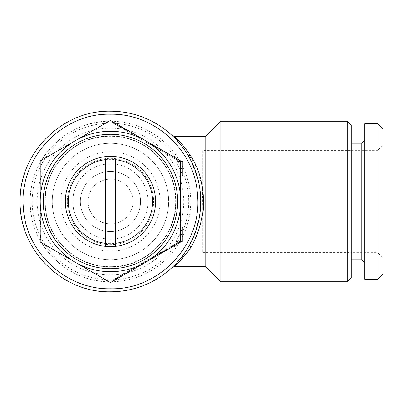 <?xml version="1.0" encoding="UTF-8"?>
<svg xmlns="http://www.w3.org/2000/svg" width="403" height="403" viewBox="0 0 403 403"><rect width="100%" height="100%" fill="white"/><g stroke="black" fill="none" stroke-linecap="round" stroke-linejoin="round"><path stroke-width="0.3" stroke-dasharray="2.02 1.51" d="M115.465 243.341L115.465 159.659M88.801 161.88A45.151 45.151 0 0 0 70.827 223.146A45.151 45.151 0 0 0 132.093 241.12A45.151 45.151 0 0 0 150.072 179.854A45.151 45.151 0 0 0 88.801 161.88M90.247 164.52A42.139 42.139 0 0 0 73.467 221.7A42.139 42.139 0 0 0 130.653 238.48A42.139 42.139 0 0 0 147.427 181.3A42.139 42.139 0 0 0 90.247 164.52M105.43 243.341L105.43 159.659M96.02 175.083A30.099 30.099 0 0 0 84.036 215.932A30.099 30.099 0 0 0 124.88 227.917A30.099 30.099 0 0 0 136.864 187.068A30.099 30.099 0 0 0 96.02 175.083A30.099 30.099 0 0 0 84.036 215.932A30.099 30.099 0 0 0 124.88 227.917A30.099 30.099 0 0 0 136.864 187.068A30.099 30.099 0 0 0 96.02 175.083M180.68 201.5A70.233 70.233 0 0 0 110.447 131.267A70.233 70.233 0 0 0 40.214 201.5A70.233 70.233 0 0 0 110.447 271.733A70.233 70.233 0 0 0 145.564 140.677A70.233 70.233 0 0 0 48.813 235.171A70.233 70.233 0 0 0 180.68 201.5M177.673 201.5A67.22 67.22 0 0 0 110.447 134.28A67.22 67.22 0 0 0 43.227 201.5A67.22 67.22 0 0 0 110.447 268.72A67.22 67.22 0 0 0 177.673 201.5M67.306 201.5A43.141 43.141 0 0 0 110.447 244.641A43.141 43.141 0 0 0 153.593 201.5A43.141 43.141 0 0 0 110.447 158.359A43.141 43.141 0 0 0 67.306 201.5M155.598 201.5A45.151 45.151 0 0 0 110.447 156.349A45.151 45.151 0 0 0 65.301 201.5A45.151 45.151 0 0 0 110.447 246.651A45.151 45.151 0 0 0 155.598 201.5A45.151 45.151 0 0 0 110.447 156.349A45.151 45.151 0 0 0 65.301 201.5A45.151 45.151 0 0 0 110.447 246.651A45.151 45.151 0 0 0 155.598 201.5M110.447 282.599L180.68 242.047L180.68 160.953L110.447 120.401L40.214 160.953L40.214 242.047L110.447 282.599M122.87 274.267L123.373 275.133L118.623 277.879L111.984 281.712L111.485 280.841L122.87 274.267L111.485 280.841M115.671 279.581L119.671 277.274L115.671 279.581L115.167 278.715L119.167 276.403L115.167 278.715M127.489 271.602L127.993 272.468L133.957 269.023L125.58 273.864L123.802 274.886L123.303 274.02L133.453 268.156L123.303 274.02M135.302 268.247L145.886 262.136L134.501 268.71L133.998 267.844L145.387 261.27L133.998 267.844M155.986 256.308L155.482 255.437L147.145 260.252L155.482 255.437L155.986 256.308L147.644 261.124L155.583 256.54M166.998 249.951L162.867 252.333L166.998 249.951L166.494 249.079L167.018 248.777L157.558 254.238L166.494 249.079M160.883 253.477L162.867 252.333L159.371 254.353L160.883 253.477L160.384 252.61L160.883 253.477M158.399 254.913L159.371 254.353L158.062 255.109L158.399 254.913L157.895 254.046L158.399 254.913M167.018 248.777L167.522 249.648L159.855 254.071L163.764 251.815L163.26 250.948M178.257 242.289L178.761 243.16L169.149 248.706L168.645 247.84L178.257 242.289L168.645 247.84M175.92 244.797L173.955 245.931L175.92 244.797L175.416 243.931L175.92 244.797M171.97 247.074L173.955 245.931L170.943 247.669L171.97 247.074L171.471 246.208M167.255 154.359L167.759 153.488L179.144 160.067L178.645 160.933L167.255 154.359L178.645 160.933M175.461 157.936L171.461 155.629L175.461 157.936L174.957 158.807L170.958 156.495L174.957 158.807M162.636 151.694L163.139 150.823L157.175 147.377L167.326 153.241L166.827 154.112L156.671 148.249L166.827 154.112M125.121 128.874L128.265 130.688L125.121 128.874L124.623 129.746L123.106 128.869L132.567 134.33L124.623 129.746M130.245 131.831L128.265 130.688L131.761 132.708L130.245 131.831L129.746 132.703L130.245 131.831M132.733 133.267L131.761 132.708L133.071 133.464L132.733 133.267L132.229 134.139L132.733 133.267M123.106 128.869L123.61 127.998L129.479 131.388L127.368 130.169L126.864 131.04M135.146 134.662L134.642 135.529L142.984 140.345L134.642 135.529L135.146 134.662L143.483 139.478L135.544 134.894M155.825 146.601L145.241 140.491L156.631 147.065L156.127 147.936L144.742 141.362L156.127 147.936M111.868 122.381L112.372 121.51L121.646 126.864L121.983 127.061L121.479 127.932L111.868 122.381L121.479 127.932M115.213 123.152L117.177 124.285L115.213 123.152L114.709 124.023L115.213 123.152M119.157 125.429L117.177 124.285L120.185 126.023L119.157 125.429L118.658 126.3M110.447 136.033C142.299 135.368 171.794 161.2 175.34 192.856C181.557 230.566 148.652 268.151 110.447 266.967C78.6 267.632 49.101 241.8 45.554 210.144C39.338 172.434 72.248 134.849 110.447 136.033A65.467 65.467 0 0 0 44.98 201.5A65.467 65.467 0 0 0 110.447 266.967A65.467 65.467 0 0 0 175.915 201.5A65.467 65.467 0 0 0 110.447 136.033M195.415 232.068L199.863 214.089L202.845 213.933L198.704 230.451C190.392 248.716 182.735 260.308 175.738 265.224L174.101 266.715M174.771 264.877L172.232 267.35M173.245 266.388L174.348 265.3M175.506 264.121L178.484 260.872M180.675 258.263L183.904 254.016M187.944 247.85L192.8 238.546L186.947 249.477M196.624 228.471L199.414 216.95M200.744 200.956L200.412 209.293L200.744 201.082M200.009 189.989L198.684 182.302M196.896 175.401L193.188 165.331M189.551 157.951L187.934 155.13M184.267 149.493L181.612 145.916L184.272 149.498M177.975 141.549L177.325 140.828M173.92 137.272L173.653 137.005M174.887 136.99L194.584 162.938L202.462 186.705L202.845 213.933M172.373 135.776L172.811 136.194M173.204 136.572L174.937 138.294M175.34 138.708L179.295 143.07L186.06 152.133M186.282 152.475L189.863 158.52M191.037 160.767L198.276 180.519M198.573 181.793L200.039 190.226M200.472 194.463L200.372 209.716M200.276 210.709L199.873 214.028M193.868 236.067L186.982 249.422M184.74 252.827L179.703 259.446L174.852 264.796M205.762 266.715L205.762 136.285M220.814 281.768L220.814 121.232M347.23 121.232L347.23 281.768M351.245 125.247L351.245 277.753M351.245 143.206L351.245 259.794L351.245 143.206M361.778 143.206L361.778 259.794M364.791 262.801L364.791 140.199L364.791 262.801M364.791 123.741L364.791 279.259M377.833 123.741L377.833 279.259M382.85 128.758L382.85 274.242M382.85 257.688L382.85 145.312L382.85 257.688L377.833 252.671L377.833 150.329L382.85 145.312M351.245 150.329L377.833 150.329L377.833 252.671L351.245 252.671L351.245 150.329L351.245 252.671M351.245 150.581L351.245 252.419L351.245 150.581L202.754 150.581L202.754 252.419L202.754 150.581M110.447 128.209A73.291 73.291 0 0 1 183.738 201.5A73.291 73.291 0 0 1 110.447 274.791A73.291 73.291 0 0 1 37.157 201.5A73.291 73.291 0 0 1 110.447 128.209M110.447 143.307A58.193 58.193 0 0 1 168.64 201.5A58.193 58.193 0 0 1 110.447 259.693A58.193 58.193 0 0 1 52.254 201.5A58.193 58.193 0 0 1 110.447 143.307A58.193 58.193 0 0 1 168.64 201.5A58.193 58.193 0 0 1 110.447 259.693A58.193 58.193 0 0 1 52.254 201.5A58.193 58.193 0 0 1 110.447 143.307M110.447 251.165A49.665 49.665 0 0 0 160.112 201.5A49.665 49.665 0 0 0 110.447 151.835A49.665 49.665 0 0 0 60.782 201.5A49.665 49.665 0 0 0 110.447 251.165M110.447 266.715A65.215 65.215 0 0 0 175.663 201.5A65.215 65.215 0 0 0 110.447 136.285A65.215 65.215 0 0 0 45.232 201.5A65.215 65.215 0 0 0 110.447 266.715C75.603 267.612 44.335 236.349 45.232 201.5C44.335 166.651 75.603 135.388 110.447 136.285A65.215 65.215 0 0 1 175.663 201.5A65.215 65.215 0 0 1 110.447 266.715M110.447 178.927A22.573 22.573 0 0 1 133.025 201.5A22.573 22.573 0 0 1 110.447 224.073A22.573 22.573 0 0 1 87.874 201.5A22.573 22.573 0 0 1 110.447 178.927A22.573 22.573 0 0 1 133.025 201.5A22.573 22.573 0 0 1 110.447 224.073C96.74 222.733 89.219 215.207 87.874 201.5C89.219 187.793 96.74 180.267 110.447 178.927M110.447 163.875A37.625 37.625 0 0 1 148.072 201.5A37.625 37.625 0 0 1 110.447 239.125A37.625 37.625 0 0 1 72.822 201.5A37.625 37.625 0 0 1 110.447 163.875A37.625 37.625 0 0 1 148.072 201.5A37.625 37.625 0 0 1 110.447 239.125C90.343 239.644 72.308 221.605 72.822 201.5C72.308 181.395 90.343 163.356 110.447 163.875M110.447 121.232A80.268 80.268 0 0 1 190.715 201.5A80.268 80.268 0 0 1 110.447 281.768A80.268 80.268 0 0 1 30.185 201.5A80.268 80.268 0 0 1 110.447 121.232A80.268 80.268 0 0 1 190.715 201.5A80.268 80.268 0 0 1 110.447 281.768C67.558 282.871 29.076 244.389 30.185 201.5C29.076 158.611 67.558 120.129 110.447 121.232M110.447 123.242A78.258 78.258 0 0 1 188.71 201.5A78.258 78.258 0 0 1 110.447 279.758A78.258 78.258 0 0 1 32.19 201.5A78.258 78.258 0 0 1 110.447 123.242M202.754 252.419L351.245 252.419M110.447 288.79C66.213 289.802 25.757 252.308 23.409 208.124C18.281 159.286 61.347 112.805 110.447 114.21C154.681 113.198 195.138 150.692 197.485 194.876C202.613 243.714 159.553 290.195 110.447 288.79M40.214 230.803L40.214 237.76L40.214 230.803L41.222 230.803M40.214 197.596L40.214 192.977L40.214 197.596L41.222 197.596L41.222 192.977L41.222 197.596M40.214 166.978L40.214 171.602L40.214 166.978L41.222 166.978L41.222 171.602L41.222 166.978M110.447 111.203A90.297 90.297 0 0 0 20.15 201.5A90.297 90.297 0 0 0 110.447 291.797A90.297 90.297 0 0 0 200.749 201.5A90.297 90.297 0 0 0 110.447 111.203M152.949 144.939L148.944 142.627L152.949 144.939L152.445 145.81L148.445 143.498L152.445 145.81M142.183 264.272L138.184 266.585L142.183 264.272L141.685 263.406L137.68 265.718L141.685 263.406M40.214 231.045L41.222 231.045L41.222 231.755L41.222 231.045L40.214 231.045M40.214 231.755L41.222 231.755L41.222 232.858L41.222 231.755L40.214 231.755M40.214 232.858L41.222 232.858L41.222 234.279L41.222 232.858L40.214 232.858M41.222 239.83L40.214 239.83L40.214 234.279L41.222 234.279L41.222 239.83L41.222 229.121L41.222 234.279L40.214 234.279L41.222 234.279L40.214 234.279L40.214 231.972L41.222 231.972M40.214 235.684L41.222 235.684L41.222 236.788L41.222 235.684L40.214 235.684M40.214 236.788L41.222 236.788L41.222 237.498L41.222 236.788L40.214 236.788M40.214 237.498L41.222 237.498L41.222 237.76L41.222 237.498L40.214 237.498M40.214 237.76L41.222 237.76M40.214 192.977L41.222 192.977M40.214 195.289L41.222 195.289M40.214 171.602L41.222 171.602M40.214 169.29L41.222 169.29M119.978 125.907L119.479 126.774L119.978 125.907M120.185 126.023L119.686 126.895M119.364 125.55L118.86 126.416L119.364 125.55M118.411 125.001L117.908 125.867L118.411 125.001M117.177 124.285L116.674 125.157L117.177 124.285M115.958 123.585L115.46 124.451L114.502 123.902L115.46 124.451L115.958 123.585M115.006 123.036L114.502 123.902L113.888 123.545L114.502 123.902L115.006 123.036M114.392 122.678L113.661 123.419L114.392 122.678M114.165 122.547L113.661 123.419M148.944 142.627L148.445 143.498M150.949 143.785L150.445 144.652M171.461 155.629L170.958 156.495M173.461 156.782L172.958 157.654M171.149 247.553L170.645 246.681L171.149 247.553M170.943 247.669L170.444 246.802M171.769 247.195L171.265 246.329L171.769 247.195M172.721 246.646L172.217 245.775L172.721 246.646M173.955 245.931L173.451 245.064L173.955 245.931M175.169 245.231L174.67 244.364L175.622 243.81L174.67 244.364L175.169 245.231M176.121 244.681L175.622 243.81L176.237 243.457L175.622 243.81L176.121 244.681M176.741 244.324L176.237 243.457L176.464 243.326L176.237 243.457L176.741 244.324M176.967 244.193L176.464 243.326M138.184 266.585L137.68 265.718M140.184 265.431L139.68 264.559M119.671 277.274L119.167 276.403M117.671 278.428L117.167 277.561M41.222 228.733L41.222 229.121L41.222 228.733L40.214 228.733L40.214 229.121L41.222 229.121L40.214 229.121L40.214 230.224L41.222 230.224M41.222 188.72L41.222 201.873L41.222 188.72L40.214 188.72L40.214 194.186L41.222 194.186M41.222 203.903L41.222 213.53L41.222 203.903L40.214 203.903L41.222 203.903M41.222 224.778L41.222 215.927L41.222 226.854L41.222 224.778L40.214 224.778L40.214 224.35L41.222 224.35M41.222 186.045L41.222 176.373L41.222 188.095L41.222 186.045L40.214 186.045L40.214 182.287L41.222 182.287M41.222 162.726L41.222 175.874L41.222 162.726L40.214 162.726L40.214 168.187L41.222 168.187M40.214 230.244L41.222 230.244M40.214 231.992L41.222 231.992M40.214 236.546L41.222 236.546L40.214 236.546M40.214 238.319L41.222 238.319L40.214 238.319M40.214 239.422L41.222 239.422L40.214 239.422M40.214 238.944L41.222 238.944M40.214 235.468L41.222 235.468M40.214 231.972L40.214 230.224M40.214 189.929L40.214 201.873L40.214 196.387L41.222 196.387M40.214 196.387L40.214 194.186M40.214 190.71L41.222 190.71M40.214 192.286L41.222 192.286M40.214 198.266L41.222 198.266M40.214 199.843L41.222 199.843M40.214 201.873L41.222 201.873M40.214 213.53L41.222 213.53L40.214 213.53L40.214 205.888L41.222 205.888L40.214 205.888L40.214 203.903L40.214 212.93M40.214 224.35L40.214 221.479L40.214 226.249L41.222 226.249M40.214 226.249L40.214 226.617L41.222 226.617M40.214 224.778L40.214 226.854L41.222 226.854M40.214 223.635L41.222 223.635M40.214 222.642L41.222 222.642M40.214 218.97L40.214 221.479L41.222 221.479L40.214 221.479L40.214 220.073L41.222 220.073L40.214 220.053L40.214 218.97L41.222 218.97M40.214 218.003L41.222 218.003M40.214 218.95L41.222 218.95M40.214 222.511L41.222 222.511M40.214 223.398L41.222 223.398M40.214 224.088L41.222 224.088M40.214 224.567L41.222 224.567M40.214 226.617L40.214 225.967L41.222 225.967M40.214 225.967L40.214 224.844L41.222 224.844M40.214 224.844L40.214 223.312L41.222 223.312M40.214 223.312L40.214 221.479L41.222 221.479L40.214 221.479L40.214 219.187L41.222 219.187L40.214 219.187L40.214 217.439L41.222 217.439L40.214 217.439L40.214 216.315L41.222 216.315L40.214 216.315L40.214 215.927L41.222 215.927M40.214 215.927L40.214 221.479M40.214 223.484L41.222 223.484M40.214 225.106L41.222 225.106M41.222 181.209L40.214 181.209L40.214 183.37L41.222 183.37M40.214 183.37L40.214 188.095L41.222 188.095M40.214 188.095L40.214 186.045M40.214 182.287L40.214 178.423L41.222 178.423M40.214 178.423L40.214 176.373L41.222 176.373M41.222 175.874L40.214 175.874L40.214 170.388L41.222 170.388M40.214 170.388L40.214 168.187M40.214 164.711L41.222 164.711M40.214 166.288L41.222 166.288M40.214 172.267L41.222 172.267M40.214 173.844L41.222 173.844M119.177 125.444L118.673 126.31M120.693 126.315L120.19 127.187M116.145 123.691L115.646 124.562M113.681 122.265L113.178 123.137L113.681 122.265M113.137 121.953L112.633 122.824M112.724 121.716L112.225 122.588L112.724 121.716M120.673 126.305L120.17 127.172M121.646 126.864L121.142 127.736L121.646 126.864M145.241 140.491L144.742 141.362M149.992 143.231L149.493 144.103M146.999 141.508L146.501 142.375M148.364 142.294L147.866 143.161M153.543 145.287L153.044 146.153M154.908 146.072L154.409 146.944M151.901 144.334L151.397 145.201M141.765 138.481L141.262 139.352L141.765 138.481M143.483 139.478L142.984 140.345L143.483 139.478M124.134 128.3L123.63 129.172M126.527 129.685L126.023 130.552M128.265 130.688L127.761 131.559L128.265 130.688M131.761 132.708L131.257 133.574L131.761 132.708M133.071 133.464L132.567 134.33M126.673 129.771L126.174 130.637M125.348 129.005L124.844 129.872M124.376 128.441L123.872 129.313M123.812 128.119L123.313 128.99M125.59 129.146L125.086 130.013M126.003 129.383L125.499 130.25M126.597 129.726L126.099 130.597M129.499 131.403L128.995 132.27L129.479 131.388M130.451 131.952L129.952 132.819L130.431 131.942M131.071 132.31L130.567 133.176L131.071 132.31M131.272 132.426L130.774 133.297M127.252 130.104L126.754 130.975M126.396 129.61L125.892 130.476M125.776 129.252L125.278 130.124M125.404 129.036L124.9 129.907M161.271 149.745L160.767 150.611M165.552 152.213L165.049 153.085M162.202 150.284L161.704 151.15M158.948 148.405L158.45 149.271M157.175 147.377L156.671 148.249M172.504 156.233L172.005 157.099M169.517 154.505L169.013 155.372M170.877 155.291L170.378 156.163M176.061 158.283L175.557 159.15M177.426 159.069L176.922 159.941M174.413 157.331L173.91 158.203M170.439 247.961L169.935 247.094M169.487 248.515L168.983 247.644L169.487 248.515M171.955 247.089L171.451 246.218M174.983 245.336L174.479 244.47M177.451 243.916L176.947 243.044L177.451 243.916M177.995 243.598L177.491 242.732M178.403 243.362L177.904 242.495L178.403 243.362M170.459 247.951L169.955 247.084M166.006 250.52L165.507 249.653M164.605 251.331L164.102 250.459M162.867 252.333L162.364 251.467L162.867 252.333M159.371 254.353L158.868 253.482L159.371 254.353M158.062 255.109L157.558 254.238M164.454 251.417L163.956 250.55M165.784 250.651L165.28 249.779M166.756 250.087L166.253 249.22M167.316 249.764L166.817 248.898M165.537 250.792L165.039 249.92M165.129 251.029L164.626 250.157M164.53 251.371L164.026 250.505M161.633 253.049L161.129 252.177M160.676 253.598L160.177 252.726M160.062 253.955L159.558 253.084L160.062 253.955M159.855 254.071L159.351 253.205M160.696 253.588L160.193 252.716M161.648 253.034L161.15 252.167M163.875 251.749L163.376 250.883M164.736 251.255L164.233 250.384M165.351 250.898L164.852 250.031M165.729 250.681L165.225 249.815M149.367 260.131L148.863 259.26L149.367 260.131M147.644 261.124L147.145 260.252L147.644 261.124M141.136 264.877L140.637 264.01M139.231 265.98L138.728 265.114M145.886 262.136L145.387 261.27M144.128 263.154L143.629 262.282M142.763 263.94L142.264 263.073M137.584 266.932L137.08 266.061M136.219 267.718L135.715 266.851M129.862 271.39L129.358 270.519M133.957 269.023L133.453 268.156M125.58 273.864L125.076 272.992M128.925 271.929L128.426 271.058M132.179 270.05L131.68 269.184M118.623 277.879L118.124 277.007M116.714 278.977L116.215 278.11M121.615 276.151L121.112 275.279M120.25 276.937L119.746 276.07M115.072 279.929L114.568 279.062M113.706 280.715L113.203 279.848M182.69 161.366L182.69 175.562C178.806 166.459 176.534 161.724 175.874 161.366L182.69 161.366L182.69 175.562C178.791 166.429 176.519 161.694 175.874 161.366M182.69 227.438C180.015 234.138 177.945 238.541 176.469 240.646L175.874 241.634C176.534 241.271 178.806 236.541 182.69 227.438L182.69 241.634L182.69 227.438M175.874 241.634L182.69 241.634M175.738 265.224L173.542 266.101M172.076 267.501L172.439 267.164M187.919 155.105L189.586 158.016M193.057 165.029L196.956 175.612M198.699 182.368L200.029 190.135M199.445 216.789L196.558 228.682M192.83 238.475L189.405 245.311M199.868 214.058L200.281 210.678M200.372 209.726L200.639 197.067M200.442 194.055L198.659 182.196M198.608 181.965L192.533 163.875L191.103 160.893M189.778 158.369L186.206 152.359M186.005 152.047L179.3 143.075M199.863 214.089L199.515 216.356M199.44 216.824L194.876 233.528M193.097 237.871L192.805 238.526M184.735 252.837L179.703 259.446"/><path stroke-width="0.6" d="M115.465 246.369L115.465 243.341L115.465 246.369A45.151 45.151 0 0 0 115.465 156.631A45.151 45.151 0 0 0 66.147 210.22A45.151 45.151 0 0 0 115.465 246.369M115.465 159.659L115.465 243.341A42.139 42.139 0 0 0 115.465 159.659M105.43 246.369L105.43 243.341L105.43 246.369M105.43 159.659L105.43 243.341A42.139 42.139 0 0 1 105.43 159.659M177.673 201.5A67.22 67.22 0 0 0 110.447 134.28A67.22 67.22 0 0 0 43.227 201.5A67.22 67.22 0 0 0 110.447 268.72A67.22 67.22 0 0 0 177.673 201.5M180.68 201.5A70.233 70.233 0 0 0 110.447 131.267A70.233 70.233 0 0 0 40.214 201.5A70.233 70.233 0 0 0 110.447 271.733A70.233 70.233 0 0 0 180.68 201.5L180.68 160.953L110.447 120.401L40.214 160.953L40.214 242.047L110.447 282.599L180.68 242.047L180.68 201.5M111.984 281.712L123.373 275.133M123.802 274.886L127.993 272.468M134.501 268.71L135.302 268.247M155.583 256.54L155.986 256.308M163.764 251.815L167.522 249.648M169.149 248.706L178.761 243.16M179.144 160.067L167.759 153.488M167.326 153.241L163.139 150.823M127.368 130.169L123.61 127.998M135.544 134.894L135.146 134.662M156.631 147.065L155.825 146.601M121.983 127.061L112.372 121.51M110.447 114.21C154.681 113.198 195.138 150.692 197.485 194.876C202.613 243.714 159.553 290.195 110.447 288.79C66.213 289.802 25.757 252.308 23.409 208.124C18.281 159.286 61.347 112.805 110.447 114.21M347.23 121.232L351.245 125.247L351.245 277.753L347.23 281.768L347.23 121.232L220.814 121.232L205.762 136.285L205.762 266.715L174.101 266.715C174.811 266.454 178.222 262.872 184.327 255.981C193.989 245.382 200.351 229.735 203.424 209.046C204.321 187.576 200.014 169.789 190.498 155.674C184.398 146.773 179.486 140.813 175.758 137.796L174.887 136.99M172.232 267.35L173.245 266.388M174.348 265.3L175.506 264.121M178.484 260.872L180.675 258.263M183.904 254.016L187.944 247.85M192.805 238.526L196.624 228.471M199.414 216.95L200.412 209.283L199.445 216.789M200.744 201.082L200.009 189.989M198.684 182.302L196.896 175.401M193.188 165.331L189.551 157.951M187.012 153.629L184.267 149.493L187.012 153.629M181.612 145.916L179.678 143.523L181.612 145.916M177.325 140.828L173.92 137.272M175.758 137.796L173.653 137.005L172.101 135.524M172.565 135.957L172.056 135.484L174.101 136.285L205.762 136.285M172.811 136.194L173.204 136.572M174.937 138.294L175.34 138.708M186.06 152.133L186.282 152.475M189.863 158.52L191.037 160.767M198.276 180.519L198.573 181.793M200.039 190.226L200.472 194.463M200.372 209.716L200.276 210.709M195.415 232.068L193.868 236.067M186.982 249.422L184.74 252.827M205.762 266.715L220.814 281.768L220.814 121.232M347.23 281.768L220.814 281.768M351.245 143.206L361.778 143.206L361.778 259.794L351.245 259.794M361.778 143.206L364.791 140.199M361.778 259.794L364.791 262.801M364.791 279.259L364.791 123.741L377.833 123.741L377.833 279.259L364.791 279.259M377.833 123.741L382.85 128.758L382.85 274.242L377.833 279.259M40.214 228.733L40.214 239.83M40.214 162.726L40.214 175.874M110.447 291.797C62.198 293.041 18.906 249.749 20.15 201.5C18.906 153.251 62.198 109.959 110.447 111.203A90.297 90.297 0 0 1 200.749 201.5A90.297 90.297 0 0 1 110.447 291.797M40.214 188.72L40.214 189.929M40.214 212.93L40.214 213.53M40.214 221.479L40.214 226.854M40.214 176.373L40.214 181.209M181.944 256.656L184.327 255.981M187.919 155.105L190.498 155.674M174.101 266.715L172.076 267.501M189.586 158.016L193.057 165.029M196.956 175.612L198.699 182.368M200.029 190.135L200.744 200.956M196.558 228.682L192.83 238.475M200.281 210.678L200.372 209.726M200.639 197.067L200.442 194.055M191.103 160.893L189.778 158.369M186.206 152.359L186.005 152.047M199.515 216.356L199.44 216.824M194.876 233.528L193.097 237.871M186.947 249.477L184.735 252.837"/></g></svg>
